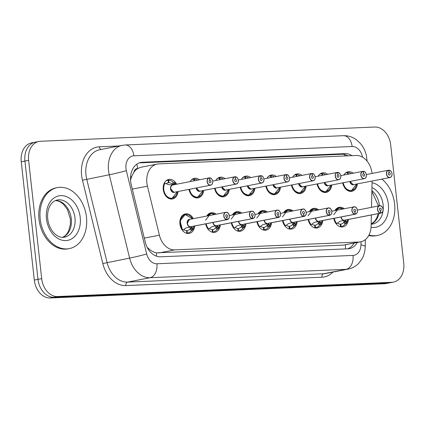 <?xml version="1.0" encoding="UTF-8"?>
<svg xmlns="http://www.w3.org/2000/svg" width="425" height="425" viewBox="0 0 425 425"><rect width="100%" height="100%" fill="white"/><g stroke="black" fill="none" stroke-linecap="round" stroke-linejoin="round"><path stroke-width="0.64" d="M322.814 220.538A9.945 7.368 -101.1 0 1 317.305 227.949A9.945 7.368 -101.1 0 1 308.146 219.491M297.197 221.627A9.945 7.368 -101.1 0 1 291.688 229.038A9.945 7.368 -101.1 0 1 282.529 220.586M271.58 222.721A9.945 7.368 -101.1 0 1 266.071 230.132A9.945 7.368 -101.1 0 1 256.913 221.675M245.963 223.81A9.945 7.368 -101.1 0 1 240.449 231.221A9.945 7.368 -101.1 0 1 231.296 222.769M220.347 224.905A9.945 7.368 -101.1 0 1 214.832 232.316A9.945 7.368 -101.1 0 1 205.679 223.858M194.73 225.994A9.945 7.368 -101.1 0 1 189.215 233.405A9.945 7.368 -101.1 0 1 179.913 223.959A9.945 7.368 -101.1 0 1 185.406 213.881A9.945 7.368 -101.1 0 1 193.301 218.673M348.431 219.449A9.945 7.368 -101.1 0 1 342.922 226.854A9.945 7.368 -101.1 0 1 333.763 218.402M331.76 184.997A9.945 7.368 -101.1 0 1 326.251 192.408A9.945 7.368 -101.1 0 1 317.092 183.951M306.143 186.086A9.945 7.368 -101.1 0 1 300.629 193.497A9.945 7.368 -101.1 0 1 291.476 185.045M280.527 187.181A9.945 7.368 -101.1 0 1 275.012 194.592A9.945 7.368 -101.1 0 1 265.859 186.134M254.91 188.27A9.945 7.368 -101.1 0 1 249.395 195.681A9.945 7.368 -101.1 0 1 240.237 187.228M229.293 189.364A9.945 7.368 -101.1 0 1 223.778 196.775A9.945 7.368 -101.1 0 1 214.62 188.317M203.676 190.453A9.945 7.368 -101.1 0 1 198.162 197.864A9.945 7.368 -101.1 0 1 189.003 189.407M178.059 191.548A9.945 7.368 -101.1 0 1 172.545 198.958A9.945 7.368 -101.1 0 1 163.242 189.513A9.945 7.368 -101.1 0 1 168.73 179.435A9.945 7.368 -101.1 0 1 176.625 184.227M357.377 183.908A9.945 7.368 -101.1 0 1 351.868 191.314A9.945 7.368 -101.1 0 1 342.709 182.862M372.05 173.437A18.647 13.812 78.9 0 0 372.045 173.368A18.647 13.812 78.9 0 0 356.134 155.481L158.7 163.891A18.647 13.812 78.9 0 0 157.165 164.071A18.647 13.812 78.9 0 0 147.433 186.166L159.396 235.179A18.647 13.812 78.9 0 0 174.744 249.868L359.13 242.011A18.647 13.812 78.9 0 0 360.666 241.83A18.647 13.812 78.9 0 0 371.11 226.153L371.349 214.97M133.785 172.412A18.647 13.812 -101.1 0 1 137.875 168.459L137.631 168.47A6.216 4.606 78.9 0 0 133.785 172.412L131.67 176.508L130.528 180.03M147.523 247.977A18.647 0.786 -13.7 0 0 147.884 247.881C150.588 250.596 153.436 252.248 156.432 252.838L343.124 245.14L360.666 241.83M157.165 164.071L141.164 167.2L137.875 168.459M371.519 207.336L372.093 181.034M309.257 211.677A9.945 7.368 -101.1 0 1 313.491 208.425A9.945 7.368 -101.1 0 1 318.638 209.844M283.64 212.766A9.945 7.368 -101.1 0 1 287.874 209.514A9.945 7.368 -101.1 0 1 293.022 210.933M258.023 213.86A9.945 7.368 -101.1 0 1 262.257 210.609A9.945 7.368 -101.1 0 1 267.405 212.027M232.401 214.949A9.945 7.368 -101.1 0 1 236.64 211.698A9.945 7.368 -101.1 0 1 241.788 213.116M206.784 216.043A9.945 7.368 -101.1 0 1 211.023 212.792A9.945 7.368 -101.1 0 1 216.171 214.211M334.873 210.582A9.945 7.368 -101.1 0 1 339.108 207.336A9.945 7.368 -101.1 0 1 344.255 208.749M318.203 176.136A9.945 7.368 -101.1 0 1 322.437 172.885A9.945 7.368 -101.1 0 1 327.585 174.303M292.581 177.225A9.945 7.368 -101.1 0 1 296.82 173.974A9.945 7.368 -101.1 0 1 301.968 175.392M266.964 178.319A9.945 7.368 -101.1 0 1 271.203 175.068A9.945 7.368 -101.1 0 1 276.351 176.487M241.347 179.408A9.945 7.368 -101.1 0 1 245.586 176.157A9.945 7.368 -101.1 0 1 250.734 177.576M215.73 180.503A9.945 7.368 -101.1 0 1 219.969 177.252A9.945 7.368 -101.1 0 1 225.112 178.67M190.113 181.592A9.945 7.368 -101.1 0 1 194.347 178.341A9.945 7.368 -101.1 0 1 199.495 179.759M343.82 175.042A9.945 7.368 -101.1 0 1 348.054 171.796A9.945 7.368 -101.1 0 1 353.202 173.209M393.454 282.104A18.647 13.812 -101.1 0 1 391.919 282.285L57.598 296.533A18.647 13.812 -101.1 0 1 41.687 278.641L28.624 160.347A18.647 13.812 -101.1 0 1 38.925 141.456A18.647 13.812 -101.1 0 1 40.46 141.275L374.776 127.027A18.647 13.812 -101.1 0 1 390.692 144.92L403.75 263.213A18.647 13.812 -101.1 0 1 393.454 282.104L389.762 282.827A18.647 13.812 -101.1 0 1 388.232 283.007L53.911 297.25A18.647 13.812 -101.1 0 1 38 279.363L24.937 161.07A18.647 13.812 -101.1 0 1 35.238 142.173L31.546 142.896A18.647 13.812 -101.1 0 0 21.25 161.787L34.308 280.08A18.647 13.812 -101.1 0 0 50.224 297.973L384.54 283.725A18.647 13.812 -101.1 0 0 386.075 283.544L389.762 282.827A18.647 13.812 -101.1 0 1 388.232 283.007L53.911 297.25A18.647 13.812 -101.1 0 1 38 279.363L24.937 161.07A18.647 13.812 -101.1 0 1 35.238 142.173A18.647 13.812 -101.1 0 1 36.768 141.992M351.985 155.656A18.647 13.812 78.9 0 0 344.999 153.622L142.471 162.254A18.647 13.812 78.9 0 0 140.935 162.435A18.647 13.812 78.9 0 0 131.203 184.53L145.26 242.117A18.647 13.812 78.9 0 0 160.607 256.806L347.809 248.827A18.647 13.812 78.9 0 0 349.345 248.646A18.647 13.812 78.9 0 0 357.329 242.484M139.326 162.887L341.721 154.264A18.647 13.812 -101.1 0 1 347.926 155.826M354.046 243.121A18.647 13.812 -101.1 0 1 347.677 248.832M391.993 173.772A3.729 2.763 -101.1 0 1 389.932 177.549A3.729 2.763 -101.1 0 1 386.442 174.006A3.729 2.763 -101.1 0 1 388.503 170.228A3.729 2.763 -101.1 0 1 388.689 170.202L388.79 170.308A3.607 2.672 78.9 0 0 386.617 173.984A3.607 2.672 78.9 0 0 389.693 177.443A3.607 2.672 78.9 0 0 391.983 173.756A3.607 2.672 78.9 0 0 389.024 170.298L388.753 170.223M350.099 181.417L353.239 184.689A3.729 2.763 -101.1 0 1 350.099 181.417A3.729 2.763 78.9 0 0 353.239 184.689A3.729 2.763 78.9 0 0 353.542 184.652A3.729 2.763 -101.1 0 1 353.239 184.689L389.932 177.549C391.489 177.071 392.185 175.807 392.025 173.761C392.413 174.197 390.995 170.42 390.054 170.494L388.944 170.186A3.729 2.763 -101.1 0 1 391.993 173.756M389.024 170.298L389.204 172.64A1.243 0.919 -101.1 0 1 390.224 173.83A1.243 0.919 -101.1 0 1 389.539 175.089A1.243 0.919 -101.1 0 1 388.376 173.91A1.243 0.919 -101.1 0 1 389.061 172.651A1.243 0.919 -101.1 0 1 389.125 172.64L389.002 172.667M354.732 188.599L351.337 190.782L350.572 190.878L345.658 188.689L342.752 182.851A9.323 6.906 78.9 0 0 350.572 190.878A9.323 6.906 78.9 0 0 351.337 190.788A9.323 6.906 78.9 0 0 351.427 190.767M351.241 173.591A9.323 6.906 -101.1 0 0 348.011 172.55L347.422 172.667M347.655 174.292L347.411 172.577A9.323 6.906 -101.1 0 0 346.943 172.646L345.658 172.895M348.011 172.55L348.144 174.197M345.058 173.416A9.323 6.906 -101.1 0 1 346.943 172.646M389.125 172.64L388.79 170.308M389.204 172.64L388.923 172.693M336.207 223.874L333.811 218.392A9.323 6.906 78.9 0 0 336.356 223.847L339.83 221.345L344.138 220.24M380.8 213.116L380.864 212.978A3.607 2.672 78.9 0 0 383.037 209.297A3.607 2.672 78.9 0 0 379.961 205.838A3.607 2.672 78.9 0 0 377.671 209.525A3.607 2.672 78.9 0 0 380.63 212.989L380.561 213.127A3.729 2.763 -101.1 0 1 377.501 209.546A3.729 2.763 -101.1 0 1 379.557 205.769A3.729 2.763 -101.1 0 1 383.047 209.312A3.729 2.763 -101.1 0 1 380.986 213.09A3.729 2.763 -101.1 0 1 380.8 213.116L344.409 220.219L346.131 221.074L346.274 223.417A9.323 6.906 78.9 0 0 346.285 223.417M341.36 217.765A3.729 2.763 -101 0 1 341.153 216.957A3.729 2.763 78.9 0 0 344.17 220.235L380.561 213.127M380.63 212.989L380.449 210.646A1.243 0.919 -101.1 0 1 379.429 209.451A1.243 0.919 -101.1 0 1 380.115 208.192A1.243 0.919 -101.1 0 1 381.278 209.371A1.243 0.919 -101.1 0 1 380.593 210.63A1.243 0.919 -101.1 0 1 380.529 210.641L380.449 210.657M338.895 208.011A9.323 6.906 78.9 0 0 338.815 208.022A9.323 6.906 78.9 0 0 335.192 210.518M339.538 226.477A9.323 6.906 -101.1 0 0 340.499 226.578L340.053 226.668M346.279 221.462L344.356 221.839L345.87 223.502L345.169 224.023A9.323 6.906 -101.1 0 1 341.572 226.488A9.323 6.906 -101.1 0 1 341.105 226.557L340.239 226.727M340.313 224.182L340.754 224.097A6.837 5.063 78.9 0 0 341.094 224.044A6.837 5.063 78.9 0 0 343.655 222.355L344.356 221.839M337.493 223.024A6.837 5.063 78.9 0 0 340.308 224.113L340.499 226.578M333.678 214.758L338.821 208.027L339.586 207.931M340.754 224.097L341.105 226.557M347.661 219.597A9.09 6.736 -101 0 1 346.444 223.205L345.87 223.502M344.76 221.76L342.948 220.506M344.377 220.23L343.565 220.389M380.529 210.641L380.864 212.978M344.813 220.107L344.409 220.219A3.729 2.763 78.9 0 0 344.595 220.192A3.729 2.763 78.9 0 0 344.781 220.15M381.894 179.116A31.078 23.024 -101.1 0 1 394.612 203.989A31.078 23.024 -101.1 0 1 377.448 235.477A31.078 23.024 -101.1 0 1 368.985 235.041M377.448 235.477L376.221 235.716A31.078 23.024 -101.1 0 1 368.719 235.535M363.072 171.291L363.173 171.397A3.607 2.672 78.9 0 0 361 175.079A3.607 2.672 78.9 0 0 364.076 178.537A3.607 2.672 78.9 0 0 366.366 174.85A3.729 2.763 -101.1 0 1 364.315 178.638A3.729 2.763 -101.1 0 1 360.825 175.1A3.729 2.763 -101.1 0 1 362.886 171.317A3.729 2.763 -101.1 0 1 363.072 171.291L340.749 175.642M324.482 182.506L327.617 185.783A3.729 2.763 -101.1 0 1 324.482 182.506A3.729 2.763 78.9 0 0 327.617 185.783A3.729 2.763 78.9 0 0 327.925 185.746A3.729 2.763 -101.1 0 1 327.617 185.783L364.315 178.638C365.872 178.16 366.568 176.896 366.408 174.85C366.796 175.286 365.378 171.509 364.438 171.583L363.136 171.317M363.338 171.28A3.729 2.763 -101.1 0 1 366.377 174.85A3.607 2.672 78.9 0 0 363.407 171.387L363.587 173.729A1.243 0.919 -101.1 0 1 364.608 174.925A1.243 0.919 -101.1 0 1 363.922 176.184A1.243 0.919 -101.1 0 1 362.759 175.004A1.243 0.919 -101.1 0 1 363.444 173.745A1.243 0.919 -101.1 0 1 363.508 173.735L363.386 173.756M329.115 189.688L325.72 191.877L324.955 191.967L320.041 189.778L317.135 183.94A9.323 6.906 78.9 0 0 324.955 191.967A9.323 6.906 78.9 0 0 325.72 191.877A9.323 6.906 78.9 0 0 325.81 191.856M325.624 174.686A9.323 6.906 -101.1 0 0 322.394 173.639L321.805 173.756M322.038 175.387L321.789 173.666A9.323 6.906 -101.1 0 0 321.327 173.735L320.041 173.984M322.394 173.639L322.522 175.291M319.441 174.51A9.323 6.906 -101.1 0 1 321.327 173.735M363.508 173.735L363.173 171.397M363.587 173.729L363.306 173.782M340.76 175.95A3.729 2.763 -101.1 0 1 338.698 179.732A3.729 2.763 -101.1 0 1 335.208 176.189A3.729 2.763 -101.1 0 1 337.269 172.412A3.729 2.763 -101.1 0 1 337.455 172.385L337.556 172.492A3.607 2.672 78.9 0 0 335.383 176.168A3.607 2.672 78.9 0 0 338.459 179.626A3.607 2.672 78.9 0 0 340.749 175.939A3.607 2.672 78.9 0 0 337.79 172.481L337.519 172.407M298.865 183.6L302 186.873A3.729 2.763 -101.1 0 1 298.86 183.6A3.729 2.763 78.9 0 0 302 186.873A3.729 2.763 78.9 0 0 302.308 186.835A3.729 2.763 -101.1 0 1 302 186.873L338.698 179.732C340.255 179.254 340.951 177.99 340.792 175.945C341.179 176.38 339.761 172.603 338.821 172.678L337.71 172.369A3.729 2.763 -101.1 0 1 340.754 175.939M337.79 172.481L337.971 174.824A1.243 0.919 -101.1 0 1 338.991 176.014A1.243 0.919 -101.1 0 1 338.305 177.273A1.243 0.919 -101.1 0 1 337.142 176.093A1.243 0.919 -101.1 0 1 337.827 174.834A1.243 0.919 -101.1 0 1 337.891 174.824L337.769 174.85M303.498 190.782L300.103 192.966L299.338 193.062L294.424 190.867L291.518 185.034A9.323 6.906 78.9 0 0 299.338 193.062A9.323 6.906 78.9 0 0 300.103 192.966A9.323 6.906 78.9 0 0 300.193 192.95M300.002 175.775A9.323 6.906 -101.1 0 0 296.777 174.733L296.188 174.845M296.422 176.476L296.172 174.76A9.323 6.906 -101.1 0 0 295.71 174.829L294.424 175.079M296.777 174.733L296.905 176.38M293.824 175.599A9.323 6.906 -101.1 0 1 295.71 174.829M337.891 174.824L337.556 172.492M337.971 174.824L337.689 174.877M311.838 173.474L311.939 173.581A3.607 2.672 78.9 0 0 309.767 177.262A3.607 2.672 78.9 0 0 312.842 180.721A3.607 2.672 78.9 0 0 315.132 177.034A3.729 2.763 -101.1 0 1 313.082 180.822A3.729 2.763 -101.1 0 1 309.591 177.278A3.729 2.763 -101.1 0 1 311.652 173.501A3.729 2.763 -101.1 0 1 311.838 173.474L289.51 177.825M273.248 184.689L276.383 187.967A3.729 2.763 -101.1 0 1 273.243 184.689A3.729 2.763 78.9 0 0 276.383 187.967A3.729 2.763 78.9 0 0 276.691 187.93A3.729 2.763 -101.1 0 1 276.383 187.967L313.082 180.822C314.638 180.343 315.334 179.079 315.169 177.034C315.562 177.469 314.144 173.692 313.204 173.767L311.902 173.501M312.104 173.464A3.729 2.763 -101.1 0 1 315.138 177.034A3.607 2.672 78.9 0 0 312.173 173.57L312.354 175.913A1.243 0.919 -101.1 0 1 313.374 177.108A1.243 0.919 -101.1 0 1 312.688 178.367A1.243 0.919 -101.1 0 1 311.525 177.188A1.243 0.919 -101.1 0 1 312.21 175.929A1.243 0.919 -101.1 0 1 312.274 175.918L312.147 175.939M277.881 191.872L274.486 194.06L273.716 194.151L268.802 191.962L265.901 186.123A9.323 6.906 78.9 0 0 273.716 194.151A9.323 6.906 78.9 0 0 274.486 194.06A9.323 6.906 78.9 0 0 274.577 194.039M274.385 176.869A9.323 6.906 -101.1 0 0 271.161 175.822L270.571 175.939M270.805 177.57L270.555 175.849A9.323 6.906 -101.1 0 0 270.093 175.918L268.802 176.168M271.161 175.822L271.288 177.475M268.207 176.694A9.323 6.906 -101.1 0 1 270.093 175.918M312.274 175.918L311.939 173.581M312.354 175.913L312.072 175.966M286.487 174.558A3.729 2.763 -101.1 0 1 289.521 178.123A3.729 2.763 -101.1 0 1 287.465 181.916A3.729 2.763 -101.1 0 1 283.974 178.373A3.729 2.763 -101.1 0 1 286.036 174.595A3.729 2.763 -101.1 0 1 286.222 174.563L286.322 174.675A3.607 2.672 78.9 0 0 284.15 178.351A3.607 2.672 78.9 0 0 287.226 181.81A3.607 2.672 78.9 0 0 289.515 178.123A3.607 2.672 78.9 0 0 286.556 174.664L286.285 174.59M247.626 185.783L250.766 189.056A3.729 2.763 -101.1 0 1 247.626 185.783A3.729 2.763 78.9 0 0 250.766 189.056A3.729 2.763 78.9 0 0 251.074 189.019A3.729 2.763 -101.1 0 1 250.766 189.056L287.465 181.916C289.021 181.438 289.717 180.173 289.553 178.128C289.946 178.564 288.522 174.787 287.587 174.861L286.471 174.553M286.556 174.664L286.737 177.007A1.243 0.919 -101.1 0 1 287.757 178.197A1.243 0.919 -101.1 0 1 287.072 179.456A1.243 0.919 -101.1 0 1 285.908 178.277A1.243 0.919 -101.1 0 1 286.593 177.018A1.243 0.919 -101.1 0 1 286.657 177.007L286.53 177.034M252.264 192.966L248.869 195.149L248.099 195.245L243.185 193.051L240.284 187.218A9.323 6.906 78.9 0 0 248.099 195.245A9.323 6.906 78.9 0 0 248.869 195.149A9.323 6.906 78.9 0 0 248.96 195.133M248.768 177.958A9.323 6.906 -101.1 0 0 245.544 176.917L244.954 177.028M245.188 178.659L244.938 176.943A9.323 6.906 -101.1 0 0 244.476 177.007L243.185 177.262M245.544 176.917L245.671 178.564M242.59 177.783A9.323 6.906 -101.1 0 1 244.476 177.007M286.657 177.007L286.322 174.675M286.737 177.007L286.455 177.06M308.189 219.481A9.323 6.906 78.9 0 0 310.739 224.937L314.208 222.44L318.538 221.324M355.183 214.205L355.247 214.067A3.607 2.672 78.9 0 0 357.42 210.391A3.607 2.672 78.9 0 0 354.344 206.933A3.607 2.672 78.9 0 0 352.054 210.619A3.607 2.672 78.9 0 0 355.013 214.078L354.944 214.216A3.729 2.763 -101.1 0 1 351.879 210.641A3.729 2.763 -101.1 0 1 353.94 206.858A3.729 2.763 -101.1 0 1 357.43 210.402A3.729 2.763 -101.1 0 1 355.369 214.179A3.729 2.763 -101.1 0 1 355.183 214.205L318.761 221.319L320.514 222.169L320.657 224.512A9.323 6.906 78.9 0 0 320.663 224.506L319.552 225.117A9.323 6.906 -101.1 0 1 315.956 227.577A9.323 6.906 -101.1 0 1 315.488 227.646L314.622 227.816M315.743 218.854A3.729 2.763 -101 0 1 315.536 218.046A3.729 2.763 78.9 0 0 318.553 221.324L354.944 214.216M355.013 214.078L354.832 211.735A1.243 0.919 -101.1 0 1 353.812 210.545A1.243 0.919 -101.1 0 1 354.498 209.286A1.243 0.919 -101.1 0 1 355.661 210.465A1.243 0.919 -101.1 0 1 354.976 211.724A1.243 0.919 -101.1 0 1 354.912 211.735L354.832 211.751M313.278 209.1A9.323 6.906 78.9 0 0 313.198 209.116A9.323 6.906 78.9 0 0 309.575 211.613M313.916 227.572A9.323 6.906 -101.1 0 0 314.882 227.673L314.436 227.758M320.663 222.551L318.739 222.928L320.253 224.597M314.697 225.271L315.138 225.186A6.837 5.063 78.9 0 0 315.478 225.138A6.837 5.063 78.9 0 0 318.038 223.444L318.739 222.928M311.876 224.113A6.837 5.063 78.9 0 0 314.691 225.208L314.882 227.673M310.744 224.931L308.194 219.481M308.061 215.852L313.204 209.116L313.969 209.026M315.138 225.186L315.488 227.646M319.143 222.849L317.332 221.6M318.761 221.319L317.948 221.478M320.806 224.416L322.054 220.687A9.09 6.736 -101 0 1 320.827 224.294L320.657 224.512M354.912 211.735L355.247 214.067M319.196 221.197L318.793 221.308A3.729 2.763 78.9 0 0 318.978 221.287A3.729 2.763 78.9 0 0 319.164 221.244M284.973 226.058L282.572 220.575A9.323 6.906 78.9 0 0 285.122 226.031L288.591 223.529L292.921 222.418A3.729 2.763 78.9 0 1 289.919 219.141A3.729 2.763 -101 0 0 290.126 219.948M329.566 215.3L329.63 215.162A3.607 2.672 78.9 0 0 331.803 211.48A3.607 2.672 78.9 0 0 328.727 208.022A3.607 2.672 78.9 0 0 326.437 211.708A3.607 2.672 78.9 0 0 329.396 215.172L329.327 215.31A3.729 2.763 -101.1 0 1 326.262 211.73A3.729 2.763 -101.1 0 1 328.323 207.952A3.729 2.763 -101.1 0 1 331.813 211.491A3.729 2.763 -101.1 0 1 329.752 215.273A3.729 2.763 -101.1 0 1 329.566 215.3L293.176 222.403L294.897 223.258L295.046 225.606A9.323 6.906 78.9 0 0 295.046 225.601L293.935 226.206A9.323 6.906 -101.1 0 1 290.339 228.671A9.323 6.906 -101.1 0 1 289.871 228.74L289.005 228.905M329.327 215.31L292.937 222.418M329.396 215.172L329.216 212.829A1.243 0.919 -101.1 0 1 328.196 211.634A1.243 0.919 -101.1 0 1 328.881 210.375A1.243 0.919 -101.1 0 1 330.044 211.554A1.243 0.919 -101.1 0 1 329.359 212.813A1.243 0.919 -101.1 0 1 329.295 212.824L329.216 212.84M287.661 210.194A9.323 6.906 78.9 0 0 287.582 210.205A9.323 6.906 78.9 0 0 283.958 212.702M288.299 228.661A9.323 6.906 -101.1 0 0 289.266 228.762L288.819 228.852M295.046 223.646L293.123 224.023L294.631 225.686M289.08 226.366L289.521 226.281A6.837 5.063 78.9 0 0 289.861 226.227A6.837 5.063 78.9 0 0 292.421 224.538L293.123 224.023M286.259 225.208A6.837 5.063 78.9 0 0 289.074 226.297L289.266 228.762M282.439 216.941L287.582 210.21L288.352 210.115M289.521 226.281L289.871 228.74M293.144 222.413L292.331 222.572M295.189 225.51L296.438 221.776A9.09 6.736 -101 0 1 295.21 225.388L295.04 225.601M293.521 223.938L291.715 222.689M329.295 212.824L329.63 215.162M293.579 222.291L293.176 222.403A3.729 2.763 78.9 0 0 293.362 222.376A3.729 2.763 78.9 0 0 293.547 222.333M259.351 227.152L256.955 221.664A9.323 6.906 78.9 0 0 259.505 227.12L262.974 224.618L267.304 223.508M303.949 216.389L304.013 216.251A3.607 2.672 78.9 0 0 306.186 212.574A3.607 2.672 78.9 0 0 303.11 209.116A3.607 2.672 78.9 0 0 300.82 212.803A3.607 2.672 78.9 0 0 303.779 216.261L303.71 216.399A3.729 2.763 -101.1 0 1 300.645 212.819A3.729 2.763 -101.1 0 1 302.706 209.042A3.729 2.763 -101.1 0 1 306.197 212.585A3.729 2.763 -101.1 0 1 304.135 216.362A3.729 2.763 -101.1 0 1 303.949 216.389L267.527 223.502L269.28 224.352L269.423 226.7A9.323 6.906 78.9 0 0 269.429 226.69L269.593 226.477A9.09 6.736 -101 0 0 270.81 222.87M264.509 221.037A3.729 2.763 -101 0 1 264.302 220.23A3.729 2.763 78.9 0 0 267.32 223.508L303.71 216.399M303.779 216.261L303.599 213.918A1.243 0.919 -101.1 0 1 302.579 212.728A1.243 0.919 -101.1 0 1 303.264 211.469A1.243 0.919 -101.1 0 1 304.428 212.649A1.243 0.919 -101.1 0 1 303.742 213.908A1.243 0.919 -101.1 0 1 303.678 213.918L303.599 213.934M262.044 211.283A9.323 6.906 78.9 0 0 261.965 211.299A9.323 6.906 78.9 0 0 258.342 213.796M262.682 229.755A9.323 6.906 -101.1 0 0 263.649 229.856L263.202 229.941M269.429 224.735L267.506 225.112L269.014 226.78L268.318 227.301A9.323 6.906 -101.1 0 1 264.722 229.76A9.323 6.906 -101.1 0 1 264.254 229.829L263.388 229.999M263.463 227.455L263.904 227.37A6.837 5.063 78.9 0 0 264.244 227.322A6.837 5.063 78.9 0 0 266.804 225.627L267.506 225.112M260.642 226.297A6.837 5.063 78.9 0 0 263.457 227.391L263.649 229.856M256.822 218.03L261.965 211.299L262.735 211.209M263.904 227.37L264.254 229.829M269.423 226.7L269.014 226.78M267.527 223.502L266.714 223.662M267.904 225.027L266.098 223.784M303.678 213.918L304.013 216.251M267.962 223.38L267.559 223.492A3.729 2.763 -101 0 1 267.559 223.497L267.559 223.492A3.729 2.763 78.9 0 0 267.745 223.47A3.729 2.763 78.9 0 0 267.931 223.428M40.221 219.093A31.078 23.024 -101.1 0 1 57.386 187.6A31.078 23.024 -101.1 0 1 86.466 217.122A31.078 23.024 -101.1 0 1 69.302 248.609A31.078 23.024 -101.1 0 1 40.221 219.093M69.302 248.609L68.069 248.848A31.078 23.024 -101.1 0 1 38.994 219.332A31.078 23.024 -101.1 0 1 56.158 187.839L57.386 187.6M260.605 175.658L260.7 175.764A3.607 2.672 78.9 0 0 258.533 179.446A3.607 2.672 78.9 0 0 261.609 182.904A3.607 2.672 78.9 0 0 263.893 179.217A3.729 2.763 -101.1 0 1 261.848 183.005A3.729 2.763 -101.1 0 1 258.358 179.462A3.729 2.763 -101.1 0 1 260.419 175.684A3.729 2.763 -101.1 0 1 260.605 175.658L238.276 180.009M222.009 186.873L225.149 190.15A3.729 2.763 -101.1 0 1 222.009 186.873A3.729 2.763 78.9 0 0 225.149 190.15A3.729 2.763 78.9 0 0 225.457 190.113A3.729 2.763 -101.1 0 1 225.149 190.15L261.848 183.005C263.399 182.527 264.1 181.262 263.936 179.217C264.329 179.653 262.905 175.876 261.97 175.95L260.668 175.684M260.87 175.647A3.729 2.763 -101.1 0 1 263.904 179.217A3.607 2.672 78.9 0 0 260.934 175.753L261.12 178.096A1.243 0.919 -101.1 0 1 262.14 179.292A1.243 0.919 -101.1 0 1 261.449 180.551A1.243 0.919 -101.1 0 1 260.291 179.371A1.243 0.919 -101.1 0 1 260.977 178.112A1.243 0.919 -101.1 0 1 261.035 178.102L260.913 178.123M214.662 188.307A9.323 6.906 78.9 0 0 222.482 196.334A9.323 6.906 78.9 0 0 223.252 196.244A9.323 6.906 78.9 0 0 223.343 196.222M223.152 179.053A9.323 6.906 -101.1 0 0 219.927 178.006L219.337 178.123M226.642 194.055L223.252 196.244L222.482 196.334L217.568 194.145L214.667 188.307M219.571 179.754L219.321 178.032A9.323 6.906 -101.1 0 0 218.859 178.102L217.568 178.351M219.927 178.006L220.054 179.658M216.973 178.877A9.323 6.906 -101.1 0 1 218.859 178.102M261.035 178.102L260.7 175.764M261.12 178.096L260.838 178.149M235.253 176.742A3.729 2.763 -101.1 0 1 238.287 180.306A3.729 2.763 -101.1 0 1 236.231 184.099A3.729 2.763 -101.1 0 1 232.741 180.556A3.729 2.763 -101.1 0 1 234.802 176.779A3.729 2.763 -101.1 0 1 234.988 176.747L235.083 176.858A3.607 2.672 78.9 0 0 232.916 180.535A3.607 2.672 78.9 0 0 235.992 183.993A3.607 2.672 78.9 0 0 238.276 180.306A3.607 2.672 78.9 0 0 235.317 176.848L235.046 176.773M196.393 187.967L199.532 191.239A3.729 2.763 -101.1 0 1 196.393 187.967A3.729 2.763 78.9 0 0 199.532 191.239A3.729 2.763 78.9 0 0 199.84 191.202A3.729 2.763 -101.1 0 1 199.532 191.239L236.231 184.099C237.782 183.621 238.483 182.357 238.319 180.312C238.712 180.747 237.288 176.97 236.353 177.044L235.227 176.742M235.317 176.848L235.503 179.191A1.243 0.919 -101.1 0 1 236.523 180.381A1.243 0.919 -101.1 0 1 235.833 181.64A1.243 0.919 -101.1 0 1 234.669 180.46A1.243 0.919 -101.1 0 1 235.36 179.201A1.243 0.919 -101.1 0 1 235.418 179.191L235.296 179.217M201.025 195.149L197.63 197.333L196.865 197.423L191.951 195.234L189.051 189.401A9.323 6.906 78.9 0 0 196.865 197.423A9.323 6.906 78.9 0 0 197.636 197.333A9.323 6.906 78.9 0 0 197.726 197.317M197.535 180.142A9.323 6.906 -101.1 0 0 194.31 179.1L193.715 179.212M193.949 180.843L193.704 179.122A9.323 6.906 -101.1 0 0 193.237 179.191L191.951 179.446M194.31 179.1L194.438 180.747M191.356 179.966A9.323 6.906 -101.1 0 1 193.237 179.191M235.418 179.191L235.083 176.858M235.503 179.191L235.222 179.244M172.943 184.955L168.481 184.636L164.555 183.026A9.323 6.906 78.9 0 0 163.29 189.571A9.323 6.906 78.9 0 0 171.248 198.518A9.323 6.906 78.9 0 0 172.013 198.427A9.323 6.906 78.9 0 0 172.109 198.406M212.67 181.411A3.729 2.763 -101.1 0 1 210.614 185.188A3.729 2.763 -101.1 0 1 207.124 181.645A3.729 2.763 -101.1 0 1 209.18 177.868A3.729 2.763 -101.1 0 1 209.371 177.841L209.467 177.947A3.607 2.672 78.9 0 0 207.299 181.629A3.607 2.672 78.9 0 0 210.375 185.087A3.607 2.672 78.9 0 0 212.659 181.401A3.607 2.672 78.9 0 0 209.7 177.937L209.429 177.868M172.98 184.949A3.729 2.763 78.9 0 0 172.794 184.976A3.729 2.763 78.9 0 0 170.733 188.753A3.729 2.763 78.9 0 0 173.915 192.334A3.729 2.763 78.9 0 0 174.223 192.297A3.729 2.763 -101.1 0 1 173.915 192.334L210.614 185.188C212.165 184.71 212.861 183.446 212.702 181.401C213.095 181.836 211.671 178.059 210.736 178.133L209.621 177.831A3.729 2.763 -101.1 0 1 212.67 181.401M209.7 177.937L209.881 180.28A1.243 0.919 -101.1 0 1 210.906 181.475A1.243 0.919 -101.1 0 1 210.216 182.734A1.243 0.919 -101.1 0 1 209.052 181.555A1.243 0.919 -101.1 0 1 209.743 180.29A1.243 0.919 -101.1 0 1 209.801 180.285L209.679 180.306M174.478 182.607A9.323 6.906 78.9 0 0 174.473 182.607L172.933 184.466L172.141 184.137A6.837 5.063 78.9 0 0 168.884 182.654L167.344 182.957M172.141 184.137L173.273 182.352A9.323 6.906 -101.1 0 0 168.693 180.189L168.098 180.306M173.273 182.352L174.064 182.686M167.763 182.808L168.438 182.676A6.837 5.063 78.9 0 0 168.098 182.723A6.837 5.063 78.9 0 0 166.186 183.706M170.733 188.753L173.915 192.334A3.729 2.763 -101.1 0 1 170.707 188.445M172.624 184.933L173.294 184.657L172.933 184.466M175.854 184.376A9.09 6.731 -101.1 0 0 174.68 182.713L174.781 184.365L173.357 184.886M175.408 196.238L172.013 198.427L171.248 198.518C165.405 199.182 160.793 188.567 164.56 183.032M168.438 182.676L168.087 180.216A9.323 6.906 -101.1 0 0 167.62 180.285L166.334 180.535M168.693 180.189L168.884 182.654M164.555 183.026L164.284 183.079M165.739 181.061A9.323 6.906 -101.1 0 1 167.62 180.285M209.801 180.285L209.467 177.947M209.881 180.28L209.605 180.333M233.893 228.209L231.338 222.758A9.323 6.906 78.9 0 0 233.888 228.214L237.357 225.712L241.687 224.597M278.332 217.483L278.396 217.345A3.607 2.672 78.9 0 0 280.569 213.663A3.607 2.672 78.9 0 0 277.493 210.205A3.607 2.672 78.9 0 0 275.203 213.892A3.607 2.672 78.9 0 0 278.163 217.356L278.088 217.494A3.729 2.763 -101.1 0 1 275.028 213.913A3.729 2.763 -101.1 0 1 277.089 210.136A3.729 2.763 -101.1 0 1 280.58 213.674A3.729 2.763 -101.1 0 1 278.518 217.457A3.729 2.763 -101.1 0 1 278.332 217.483L241.942 224.586L243.663 225.441L243.807 227.789A9.323 6.906 78.9 0 0 243.812 227.784L243.977 227.572A9.09 6.736 -101 0 0 245.188 223.964M238.893 222.132A3.729 2.763 -101 0 1 238.68 221.324A3.729 2.763 78.9 0 0 241.703 224.602L278.088 217.494M278.062 215.008L277.982 215.023A1.243 0.919 -101.1 0 1 276.962 213.817A1.243 0.919 -101.1 0 1 277.647 212.558A1.243 0.919 -101.1 0 1 278.811 213.738A1.243 0.919 -101.1 0 1 278.125 214.997A1.243 0.919 -101.1 0 1 278.062 215.008L278.396 217.345M236.428 212.378A9.323 6.906 78.9 0 0 236.348 212.388A9.323 6.906 78.9 0 0 232.725 214.885M237.065 230.844A9.323 6.906 -101.1 0 0 238.032 230.945L237.586 231.035M243.812 225.829L241.883 226.206L243.398 227.869L242.702 228.39A9.323 6.906 -101.1 0 1 239.105 230.855A9.323 6.906 -101.1 0 1 238.637 230.924L237.772 231.088M237.846 228.549L238.287 228.464A6.837 5.063 78.9 0 0 238.627 228.411A6.837 5.063 78.9 0 0 241.182 226.722L241.883 226.206M235.025 227.391A6.837 5.063 78.9 0 0 237.841 228.48L238.032 230.945M231.205 219.125L236.348 212.394L237.113 212.298M238.287 228.464L238.637 230.924M243.807 227.789L243.398 227.869M242.292 226.127L240.481 224.873M241.91 224.597L241.097 224.756M278.163 217.356L277.982 215.013M242.346 224.474L241.942 224.586A3.729 2.763 78.9 0 0 242.128 224.559A3.729 2.763 78.9 0 0 242.314 224.517M208.277 229.298L205.721 223.847A9.323 6.906 78.9 0 0 208.271 229.303L211.74 226.801L216.049 225.696M252.716 218.572L252.779 218.434A3.607 2.672 78.9 0 0 254.952 214.758A3.607 2.672 78.9 0 0 251.876 211.299A3.607 2.672 78.9 0 0 249.587 214.986A3.607 2.672 78.9 0 0 252.546 218.445L252.471 218.583A3.729 2.763 -101.1 0 1 249.411 215.002A3.729 2.763 -101.1 0 1 251.472 211.225A3.729 2.763 -101.1 0 1 254.963 214.768A3.729 2.763 -101.1 0 1 252.902 218.546A3.729 2.763 -101.1 0 1 252.716 218.572L216.293 225.686L218.046 226.536L218.184 228.878A9.323 6.906 78.9 0 0 218.195 228.873M213.276 223.221A3.729 2.763 -101 0 1 213.063 222.413A3.729 2.763 78.9 0 0 216.086 225.691L252.471 218.583M252.445 216.102L252.365 216.118A1.243 0.919 -101.1 0 1 251.345 214.912A1.243 0.919 -101.1 0 1 252.03 213.653A1.243 0.919 -101.1 0 1 253.194 214.832A1.243 0.919 -101.1 0 1 252.508 216.091A1.243 0.919 -101.1 0 1 252.445 216.102L252.779 218.434M210.805 213.467A9.323 6.906 78.9 0 0 210.731 213.483A9.323 6.906 78.9 0 0 207.108 215.98M211.448 231.938A9.323 6.906 -101.1 0 0 212.415 232.039L211.969 232.124M218.195 226.918L216.267 227.295L217.781 228.963L217.085 229.484A9.323 6.906 -101.1 0 1 213.488 231.944A9.323 6.906 -101.1 0 1 213.021 232.013L212.155 232.183M212.229 229.638L212.67 229.553A6.837 5.063 78.9 0 0 213.01 229.505A6.837 5.063 78.9 0 0 215.565 227.811L216.267 227.295M209.408 228.48A6.837 5.063 78.9 0 0 212.224 229.574L212.415 232.039M205.588 220.214L210.731 213.483L211.496 213.393M212.67 229.553L213.021 232.013M219.571 225.053A9.09 6.736 -101 0 1 218.36 228.661L217.781 228.963M216.293 225.686L215.48 225.845M216.67 227.21L214.864 225.967M252.546 218.445L252.365 216.102M216.729 225.563L216.325 225.675A3.729 2.763 -101 0 1 216.32 225.68L216.325 225.675A3.729 2.763 78.9 0 0 216.511 225.654A3.729 2.763 78.9 0 0 216.692 225.611M185.188 214.561A9.323 6.906 78.9 0 0 185.114 214.572A9.323 6.906 78.9 0 0 179.966 224.023A9.323 6.906 78.9 0 0 182.654 230.398L186.123 227.896L190.453 226.78A3.729 2.763 78.9 0 1 187.404 223.205A3.729 2.763 78.9 0 1 189.465 219.422L187.404 223.205M227.099 219.667L227.163 219.528A3.607 2.672 78.9 0 0 229.335 215.847A3.607 2.672 78.9 0 0 226.254 212.388A3.607 2.672 78.9 0 0 223.97 216.075A3.607 2.672 78.9 0 0 226.929 219.539L226.854 219.677A3.729 2.763 -101.1 0 1 223.794 216.097A3.729 2.763 -101.1 0 1 225.856 212.319A3.729 2.763 -101.1 0 1 229.346 215.857A3.729 2.763 -101.1 0 1 227.285 219.64A3.729 2.763 -101.1 0 1 227.099 219.667L190.703 226.769L192.429 227.625L192.567 229.968A9.323 6.906 78.9 0 0 192.578 229.968L191.468 230.573A9.323 6.906 -101.1 0 1 187.866 233.038A9.323 6.906 -101.1 0 1 187.404 233.107L186.538 233.272M226.854 219.677L190.464 226.785M226.828 217.191L226.748 217.207A1.243 0.919 -101.1 0 1 225.728 216.001A1.243 0.919 -101.1 0 1 226.413 214.742A1.243 0.919 -101.1 0 1 227.577 215.921A1.243 0.919 -101.1 0 1 226.892 217.18A1.243 0.919 -101.1 0 1 226.828 217.191L227.163 219.528M185.831 233.028A9.323 6.906 -101.1 0 0 186.798 233.128L186.352 233.219M192.578 228.012L190.65 228.39L192.164 230.053M186.612 230.732L187.053 230.648A6.837 5.063 78.9 0 0 187.393 230.594A6.837 5.063 78.9 0 0 189.948 228.905L190.65 228.39M183.791 229.574A6.837 5.063 78.9 0 0 186.607 230.663L186.798 233.128M182.66 230.393L180.025 220.899L185.114 214.577L185.879 214.482M187.053 230.648L187.404 233.107M190.676 226.78L189.863 226.939M190.703 226.769L190.703 226.769A3.729 2.763 -101 0 0 190.708 226.769A3.729 2.763 78.9 0 0 190.894 226.743A3.729 2.763 78.9 0 0 191.075 226.7M192.716 229.872L193.97 226.143A9.09 6.736 -101 0 1 192.743 229.755L192.567 229.968M191.053 228.305L189.247 227.056M226.929 219.539L226.748 217.196M190.708 226.769L191.112 226.658M130.56 176.811A18.647 0.786 -13.7 0 0 131.67 176.508M344.856 155.959A18.647 12.447 -92.4 0 0 344.436 154.498M345.392 248.933A18.647 12.447 -92.4 0 0 345.397 244.811M156.48 256.174A18.647 12.447 -92.4 0 0 156.432 252.838M137.631 168.47A18.647 12.447 -92.4 0 0 136.813 164.22M343.124 245.14L359.13 242.011M158.738 252.997L174.744 249.868M144.288 238.127L159.396 235.179M132.324 189.12L147.433 186.166M21.25 161.787L28.624 160.347M384.54 283.725L391.919 282.285M50.224 297.973L57.598 296.533M34.308 280.08L41.687 278.641M341.721 154.264L344.999 153.622M362.53 157.154A12.431 9.212 78.9 0 0 352.112 146.508L133.859 155.81A12.431 9.212 78.9 0 0 125.97 168.528A12.431 9.212 78.9 0 0 126.347 170.659L146.689 253.98A12.431 9.212 78.9 0 0 156.921 263.771L352.994 255.42A12.431 9.212 78.9 0 0 360.979 244.848L361.048 241.751M367.046 161.07L366.493 156.156C365.532 151.401 363.534 147.209 360.496 143.586L356.894 140.133C352.851 137.036 348.351 135.554 343.389 135.692A12.431 8.298 87.6 0 1 352.112 146.508M352.994 255.42A12.431 8.298 87.6 0 1 346.163 269.338L150.083 277.695A24.862 18.418 -101.1 0 1 129.62 258.108L109.278 174.787A24.862 18.418 -101.1 0 1 108.529 170.521A24.862 18.418 -101.1 0 1 122.257 145.329L99.721 149.733A24.862 18.418 78.9 0 0 85.988 174.925A24.862 18.418 78.9 0 0 86.743 179.191L107.079 262.507A24.862 18.418 78.9 0 0 127.543 282.099L323.622 273.743A24.862 18.418 78.9 0 0 325.667 273.498L348.208 269.099A24.862 18.418 -101.1 0 1 346.163 269.338L323.622 273.743A3.108 2.077 -92.4 0 0 321.911 277.222L125.837 285.579A27.97 20.724 -101.1 0 1 102.813 263.543L82.477 180.221A27.97 20.724 -101.1 0 1 99.376 146.811L118.952 145.977M82.477 180.221L109.278 174.787A12.431 0.526 -13.7 0 0 126.347 170.659M332.934 272.08A27.97 20.724 -101.1 0 1 321.911 277.222M146.689 253.98A12.431 0.526 -13.7 0 1 129.62 258.108L102.813 263.543M156.921 263.771A12.431 8.298 87.6 0 1 150.083 277.695L127.543 282.099A3.108 2.077 -92.4 0 0 125.837 285.579M99.376 146.811A3.108 2.077 -92.4 0 0 101.108 149.462M360.979 244.848A12.431 2.359 1.2 0 1 365.213 246.718L365.367 239.599M343.389 135.692L125.131 144.989A12.431 8.298 87.6 0 1 133.859 155.81M139.448 162.844L142.471 162.254M354.062 184.551A3.841 2.848 -101.1 0 1 349.855 181.464M356.607 184.057A9.09 6.731 -101.1 0 1 350.147 190.565A9.09 6.731 -101.1 0 1 343.235 182.755M343.713 220.347A3.841 2.848 -101 0 1 340.908 217.005M345.105 220.097A3.841 2.848 -101 0 1 344.563 220.315M336.781 223.614A9.09 6.736 -101 0 1 334.289 218.296M335.808 210.402A9.09 6.736 -101 0 1 343.134 208.967M346.131 221.074L344.643 221.367M345.169 224.023L343.655 222.355M371.949 187.622A18.944 14.036 -101.1 0 1 383.127 204.855A18.944 14.036 -101.1 0 1 372.661 224.049L371.152 224.209M372.056 182.729A22.674 16.798 -101.1 0 1 388.36 204.255A22.674 16.798 -101.1 0 1 371.057 227.242M371.886 190.575A18.944 14.036 -101.1 0 1 379.44 205.572A18.944 14.036 -101.1 0 1 379.461 205.785M379.015 213.472A18.944 14.036 -101.1 0 1 371.152 224.092M328.445 185.645A3.841 2.848 -101.1 0 1 324.238 182.553M323.611 192.286L325.72 191.877L331.006 185.146A9.09 6.731 -101.1 0 1 324.53 191.659A9.09 6.731 -101.1 0 1 317.618 183.85M302.828 186.734A3.841 2.848 -101.1 0 1 298.621 183.648M305.373 186.24A9.09 6.731 -101.1 0 1 298.908 192.748A9.09 6.731 -101.1 0 1 292.002 184.939M277.212 187.829A3.841 2.848 -101.1 0 1 273.004 184.737M272.377 194.469L274.486 194.06L279.767 187.329A9.09 6.731 -101.1 0 1 273.291 193.843A9.09 6.731 -101.1 0 1 266.385 186.033M251.595 188.918A3.841 2.848 -101.1 0 1 247.387 185.831M254.139 188.424A9.09 6.731 -101.1 0 1 247.674 194.932A9.09 6.731 -101.1 0 1 240.768 187.122M318.091 221.441A3.841 2.848 -101 0 1 315.292 218.094M319.488 221.186A3.841 2.848 -101 0 1 318.947 221.404M311.164 224.708A9.09 6.736 -101 0 1 308.672 219.39M310.192 211.491A9.09 6.736 -101 0 1 317.517 210.062M320.514 222.169L319.026 222.461M319.552 225.117L318.038 223.444M292.474 222.53A3.841 2.848 -101 0 1 289.675 219.188M293.872 222.28A3.841 2.848 -101 0 1 293.33 222.498M285.547 225.797A9.09 6.736 -101 0 1 283.055 220.479M284.575 212.585A9.09 6.736 -101 0 1 291.901 211.151M294.897 223.258L293.409 223.55M293.935 226.206L292.421 224.538M266.858 223.624A3.841 2.848 -101 0 1 264.058 220.278M268.255 223.369A3.841 2.848 -101 0 1 267.713 223.587M259.93 226.892A9.09 6.736 -101 0 1 257.438 221.574M258.958 213.674A9.09 6.736 -101 0 1 266.284 212.245M269.28 224.352L267.793 224.644M268.318 227.301L266.804 225.627M57.253 199.989A18.944 14.036 -101.1 0 1 74.981 217.982A18.944 14.036 -101.1 0 1 64.515 237.182C56.902 238.685 49.114 230.175 47.722 218.896C47.239 213.419 48.11 208.861 50.341 205.222C51.893 202.523 54.198 200.775 57.253 199.989M46.474 218.822A22.674 16.798 -101.1 0 1 60.86 195.627A22.674 16.798 -101.1 0 1 80.213 217.387A22.674 16.798 -101.1 0 1 65.827 240.582A22.674 16.798 -101.1 0 1 46.474 218.822M55.526 200.515A18.944 14.036 -101.1 0 1 71.288 218.705A18.944 14.036 -101.1 0 1 62.719 237.341M225.978 190.012A3.841 2.848 -101.1 0 1 221.765 186.92M228.523 189.513A9.09 6.731 -101.1 0 1 222.057 196.026A9.09 6.731 -101.1 0 1 215.151 188.217M200.361 191.101A3.841 2.848 -101.1 0 1 196.148 188.015M195.527 197.747L197.636 197.333L202.916 190.602A9.09 6.731 -101.1 0 1 196.44 197.115A9.09 6.731 -101.1 0 1 189.534 189.306M174.744 192.196A3.841 2.848 -101.1 0 1 170.685 189.741A3.841 2.848 -101.1 0 1 172.502 184.923M177.289 191.696A9.09 6.731 -101.1 0 1 167.907 197.083A9.09 6.731 -101.1 0 1 165.012 183.127M174.781 184.365L173.294 184.657M174.861 184.089L173.342 184.386M241.241 224.713A3.841 2.848 -101 0 1 238.441 221.372M242.633 224.464A3.841 2.848 -101 0 1 242.091 224.682M234.308 227.981A9.09 6.736 -101 0 1 231.822 222.663M233.341 214.768A9.09 6.736 -101 0 1 240.667 213.334M243.663 225.441L242.176 225.733M242.702 228.39L241.182 226.722M215.624 225.808A3.841 2.848 -101 0 1 212.824 222.461M217.016 225.553A3.841 2.848 -101 0 1 216.474 225.771M208.691 229.075A9.09 6.736 -101 0 1 206.205 223.757M207.724 215.857A9.09 6.736 -101 0 1 215.05 214.428M218.046 226.536L216.559 226.828M217.085 229.484L215.565 227.811M190.007 226.897A3.841 2.848 -101 0 1 187.127 222.695A3.841 2.848 -101 0 1 189.986 219.321M191.399 226.647A3.841 2.848 -101 0 1 190.857 226.865M187.659 224.315A3.729 2.763 -101 0 1 189.465 219.422L225.856 212.319C227.444 211.884 228.618 213.058 229.373 215.852C229.542 217.882 228.847 219.146 227.285 219.64L190.894 226.743M183.074 230.164A9.09 6.736 -101 0 1 182.314 216.686A9.09 6.736 -101 0 1 192.53 218.827M192.429 227.625L190.942 227.917M191.468 230.573L189.948 228.905M38.925 141.456L35.238 142.173M348.208 269.099C352.288 268.265 355.794 266.321 358.727 263.277L361.643 259.462C363.922 255.606 365.112 251.361 365.213 246.718M125.131 144.989L122.257 145.329M366.366 174.553L388.694 170.197M356.623 184.052L351.337 190.788L349.233 191.197M357.42 210.093L379.557 205.769C381.151 205.333 382.325 206.513 383.079 209.302C383.244 211.337 382.548 212.596 380.986 213.09L344.595 220.192M338.815 208.022L336.712 208.436M341.572 226.488L340.287 226.738M338.821 208.022L343.214 208.957M347.671 219.592L346.423 223.327M378.516 205.971L371.864 191.346M378.17 213.637L376.704 218.046L374.701 221.202L371.152 224.039M315.127 176.736L337.461 172.38M305.389 186.235L300.103 192.966L297.994 193.38M263.893 178.92L286.227 174.563M254.15 188.418L248.869 195.149L246.76 195.564M331.803 211.183L353.94 206.858C355.534 206.423 356.708 207.602 357.462 210.391C357.627 212.426 356.931 213.69 355.369 214.179L318.978 221.287M317.597 210.046L313.198 209.116L311.095 209.525M315.956 227.577L314.67 227.827M306.186 212.277L328.323 207.952C329.917 207.517 331.091 208.691 331.845 211.485C332.01 213.52 331.314 214.779 329.752 215.273L293.362 222.376M291.98 211.14L287.582 210.205L285.478 210.619M290.339 228.671L289.053 228.921M280.569 213.366L302.706 209.042C304.3 208.606 305.474 209.785 306.228 212.574C306.393 214.609 305.697 215.873 304.135 216.362L267.745 223.47M266.363 212.229L261.965 211.299L259.861 211.708M264.722 229.76L263.431 230.01M270.821 222.87L269.572 226.599M62.634 237.341L64.903 235.96L66.555 234.329L68.552 231.179L70.38 224.485L70.359 218.997L67.437 209.498L63.219 204.005L60.185 201.848L58.05 200.967L55.447 200.552M228.533 189.513L223.252 196.244L221.143 196.653M212.659 181.098L234.993 176.747M172.794 184.976L209.371 177.841M177.299 191.696L172.013 198.427L169.91 198.836M175.865 184.376L174.654 182.649M254.947 214.46L277.089 210.136C278.683 209.7 279.857 210.874 280.612 213.669C280.776 215.703 280.08 216.962 278.518 217.457L242.128 224.559M240.747 213.318L236.348 212.388L234.244 212.803M239.105 230.855L237.814 231.104M245.204 223.959L243.95 227.694M229.33 215.549L251.472 211.225C253.066 210.789 254.235 211.969 254.995 214.758C255.159 216.792 254.463 218.057 252.902 218.546L216.511 225.654M215.13 214.413L210.731 213.483L208.627 213.892M213.488 231.944L212.197 232.193M219.587 225.053L218.333 228.783M192.546 218.822L185.114 214.572L183.005 214.986M187.866 233.038L186.58 233.288"/></g></svg>

